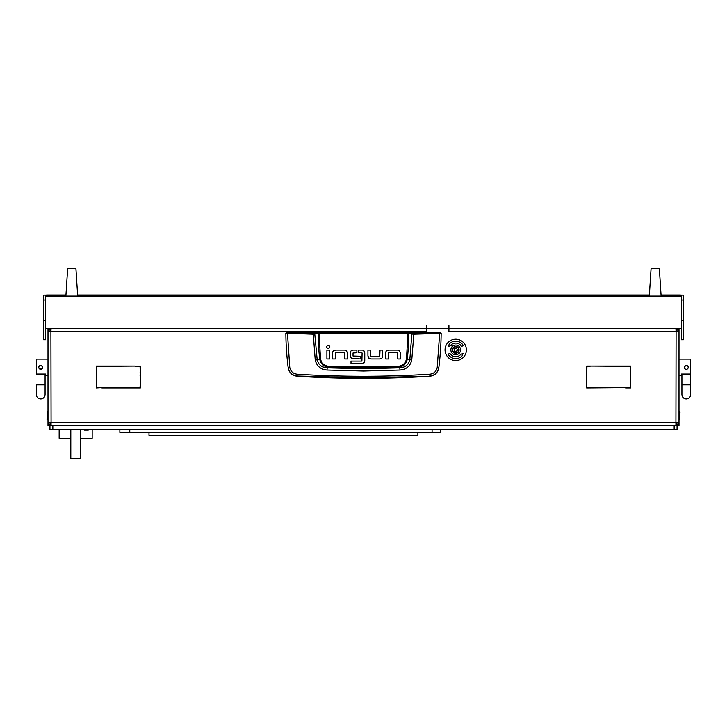 <?xml version="1.0" encoding="UTF-8"?>
<svg xmlns="http://www.w3.org/2000/svg" width="727" height="727" viewBox="0 0 727 727"><rect width="100%" height="100%" fill="white"/><g stroke="black" fill="none" stroke-linecap="round" stroke-linejoin="round"><path stroke-width="1.09" d="M49.945 425.431L48 425.604L48 424.632L48.745 424.632M447.832 328.54A0.972 0.972 0 0 1 448.641 329.495L448.932 331.439L448.932 328.54L681.426 328.54L681.426 339.736L683.371 339.736L681.426 339.736M427.703 328.54A0.972 0.972 0 0 0 426.894 329.495L426.604 331.439L426.604 328.54L45.574 328.54L45.574 296.498L681.426 296.498L681.426 295.117L683.371 295.117L683.371 339.736M50.908 328.522L48 331.439L50.908 331.439L51.081 328.522M675.919 328.522L676.092 331.439L679 331.439L679 425.604L677.055 425.431M679 328.54L679 329.495L678.255 329.495M676.092 328.522L679 331.439L679 329.495M48.745 329.495L48 329.495L48 424.632M48 329.495L48 328.54M50.972 423.659L50.908 422.687L48 422.687L50.908 425.604L50.908 423.659L49.945 422.687M677.055 422.687L676.092 423.659L676.092 425.604L679 422.687L676.092 422.687L676.028 423.659M630.318 371.533L630.609 387.891L625.611 387.891L630.318 387.591L630.318 371.533M101.88 387.891L140.075 387.591L140.366 382.884L140.366 387.891L101.88 387.891M135.367 366.335L140.366 366.044L140.366 382.402L140.075 366.335L135.367 366.335M96.682 371.043L96.391 366.044L134.886 366.044L96.682 366.335L96.682 371.043M591.633 366.044L586.925 366.335L586.634 382.402L586.634 366.044L591.633 366.044M625.12 387.591L586.634 387.891L586.634 382.884L586.925 387.591L625.12 387.591M630.609 371.043L630.318 366.335L592.114 366.044L630.609 366.044L630.609 371.043M96.682 387.591L101.389 387.591L96.391 387.891L96.391 371.533L96.391 387.682M675.919 425.604L676.092 331.439L448.932 331.439M426.604 331.439L50.908 331.439L51.081 425.604M676.092 328.54L676.028 330.467M677.055 331.439L676.092 330.467M50.908 328.54L50.908 330.467L49.945 331.439M286.329 332.557L440.671 332.557L441.153 333.239C441.062 344.453 440.289 355.903 438.835 367.589L438.817 367.735C437.836 372.724 434.828 375.559 429.802 376.241A1036.947 1036.947 0 0 1 297.198 376.241L297.17 376.004C292.145 375.35 289.137 372.551 288.165 367.589C286.702 355.903 285.938 344.453 285.847 333.239L313.155 334.184L319.008 333.248L408.838 333.348L411.836 334.075L409.819 359.765C408.547 364.763 405.212 367.453 399.786 367.835L397.669 367.253A1026.406 1026.406 0 0 1 329.331 367.253C324.033 366.853 320.816 364.127 319.689 359.056L317.181 359.765L314.746 333.602L286.329 332.557L285.847 333.239L286.329 332.757M400.023 370.025L399.786 367.835L363.5 368.743L327.214 367.835L326.977 370.025L363.5 371.034L400.023 370.025C406.311 369.452 410.219 366.144 411.755 360.11L413.845 334.184L439.653 333.439L437.227 367.371C436.4 371.37 433.974 373.633 429.948 374.169C385.655 376.959 341.354 376.959 297.052 374.169C293.026 373.642 290.6 371.37 289.773 367.371L288.183 367.735C289.164 372.724 292.172 375.55 297.198 376.241M335.538 350.087L333.329 350.959L335.538 350.087L344.634 350.087A2.744 2.744 0 0 1 346.488 350.805L347.37 352.995L346.488 350.805M367.935 356.021L367.935 350.078L370.606 350.078L370.806 356.266L379.767 356.266L380.003 350.078L382.675 350.078L382.675 356.248A2.672 2.672 0 0 1 381.975 358.057L379.767 358.938L370.888 358.938L368.816 358.22L367.935 356.021L369.298 358.565M388.591 350.096L386.391 350.977L388.591 350.096L397.687 350.096A2.744 2.744 0 0 1 399.541 350.814L400.423 353.013L399.541 350.814M350.359 355.939L351.223 358.157L350.359 355.939L350.359 352.64A2.544 2.544 0 0 1 351.014 350.941L353.168 350.078L356.902 350.078L356.902 352.749L353.031 352.986L353.031 356.003L360.647 356.248L360.647 358.92L351.65 358.493M363.963 350.823L364.763 352.84L363.963 350.823A2.699 2.699 0 0 0 362.091 350.078L358.356 350.078L358.356 352.749L361.892 352.749M362.555 363.709L351.005 363.754L351.005 361.083L361.901 361.083L362.101 352.995M361.991 363.754L364.354 362.482M429.802 376.241L363.5 377.776L297.17 376.004L297.052 374.169M437.227 367.371L438.835 367.589C437.863 372.551 434.855 375.35 429.83 376.004L429.948 374.169M440.671 332.557L441.153 333.239L439.653 333.439L439.544 332.957L413.763 333.702L407.992 332.766L319.008 332.766L314.746 333.602M347.37 352.995L347.37 358.947L344.698 358.947L344.498 352.749L335.538 352.749L335.301 358.947L332.63 358.947L332.63 352.768A2.672 2.672 0 0 1 333.329 350.959M329.567 350.105L329.567 358.947L326.905 358.947L326.905 350.105L329.567 350.105M329.913 346.906C328.795 344.743 327.677 344.743 326.559 346.906C327.677 349.069 328.795 349.069 329.913 346.906M379.767 358.938L381.975 358.057M400.423 353.013L400.423 358.956L397.751 358.956L397.551 352.768L388.591 352.768L388.354 358.956L385.692 358.956L385.692 352.786A2.672 2.672 0 0 1 386.391 350.977M353.168 350.078L351.014 350.941M364.763 352.84L364.763 360.928L363.982 362.964M289.773 367.371L287.456 332.957M407.992 332.766L406.475 358.965C405.402 363.564 402.458 366.008 397.633 366.299L329.367 366.299C324.551 366.017 321.607 363.582 320.525 358.965L319.689 359.056A258.921 258.921 0 0 1 318.162 333.348L317.744 332.875M411.755 360.11L407.311 359.056A258.921 258.921 0 0 0 408.838 333.348L409.256 332.875M413.763 333.702L413.845 334.184L411.836 334.075L412.254 333.602M313.237 333.702L315.245 360.11C316.799 366.154 320.707 369.461 326.977 370.025M329.367 366.299L329.331 367.253L327.214 367.835C321.807 367.462 318.462 364.772 317.181 359.765L315.245 360.11M397.633 366.299L397.669 367.253C402.994 366.835 406.202 364.109 407.311 359.056L406.475 358.965M679.491 412.009L679.972 412.5L679.491 419.779L679.491 412.009L679 412.009M47.509 419.779L47.028 419.288L47.509 412.009L47.509 419.779L48 419.779M45.574 375.605L48 375.605L45.574 375.605L45.574 374.023L36.35 374.023L36.35 359.102L48 359.102M38.776 367.353A1.945 1.945 0 0 0 40.721 369.298A1.945 1.945 0 0 0 42.657 367.353A1.945 1.945 0 0 0 40.721 365.417A1.945 1.945 0 0 0 38.776 367.353C40.067 364.854 41.366 364.854 42.657 367.353L42.62 367.735M42.511 368.098L39.104 368.435M36.35 384.828L36.35 394.534A4.371 4.371 0 0 0 40.721 398.905A4.371 4.371 0 0 0 45.083 394.534L45.083 394.534A4.371 4.371 0 0 1 40.721 398.905A4.371 4.371 0 0 1 36.35 394.534L36.35 384.828L45.083 384.828L45.083 374.023M42.002 365.899L40.721 365.417M690.65 359.102L679 359.102L690.65 359.102L690.65 374.023L681.426 374.023L681.426 375.605L679 375.605M684.67 366.272L687.024 365.563M688.187 366.971L688.187 367.735M688.224 367.353A1.945 1.945 0 0 1 686.279 369.298A1.945 1.945 0 0 1 684.343 367.353A1.945 1.945 0 0 1 686.279 365.417A1.945 1.945 0 0 1 688.224 367.353M690.65 374.023L690.65 394.534A4.371 4.371 0 0 1 686.279 398.905A4.371 4.371 0 0 1 681.917 394.534L681.917 394.534A4.371 4.371 0 0 0 686.279 398.905A4.371 4.371 0 0 0 690.65 394.534L690.65 384.828L681.917 384.828L681.917 374.023M455.72 352.886A3.008 3.008 0 0 0 458.737 349.878A3.008 3.008 0 0 0 455.72 346.87A3.008 3.008 0 0 0 452.712 349.878A3.008 3.008 0 0 0 455.72 352.886M455.72 346.479A3.399 3.399 0 0 1 459.119 349.878A3.399 3.399 0 0 1 455.72 353.277A3.399 3.399 0 0 1 452.321 349.878A3.399 3.399 0 0 1 455.72 346.479M454.42 351.041L454.566 351.014A0.563 0.563 0 0 1 455.32 351.45L456.129 351.45A0.563 0.563 0 0 1 456.883 351.014L457.283 350.314A0.563 0.563 0 0 1 457.283 349.442L456.883 348.742A0.563 0.563 0 0 1 456.129 348.306L455.32 348.306A0.563 0.563 0 0 1 454.566 348.742L454.157 349.442A0.563 0.563 0 0 1 454.157 350.314L454.42 351.041M450.867 349.878A4.853 4.853 0 0 0 455.72 354.731A4.853 4.853 0 0 0 460.573 349.878A4.853 4.853 0 0 0 455.72 345.025A4.853 4.853 0 0 0 450.867 349.878M466.398 349.878A10.678 10.678 0 0 0 455.72 339.2A10.678 10.678 0 0 0 445.042 349.878A10.678 10.678 0 0 0 455.72 360.556A10.678 10.678 0 0 0 466.398 349.878M448.159 354.249A8.733 8.733 0 0 0 462.118 355.839L463.126 353.331L460.691 354.512A6.797 6.797 0 0 1 449.84 353.277L448.159 354.249M463.29 345.516A8.733 8.733 0 0 0 449.331 343.926L448.323 346.434L451.103 345.579L450.749 345.243A6.797 6.797 0 0 1 461.609 346.479L463.29 345.516M426.794 327.541L426.604 325.623L426.604 328.54M54.307 295.217L57.706 295.226L54.307 295.217M672.693 295.217L676.092 295.226L672.693 295.217M363.5 295.226L365.445 295.217L363.5 295.226M86.831 295.862L89.012 295.871L86.831 295.862M640.169 295.862L637.988 295.871L640.169 295.862M65.921 295.207L47.509 295.217L47.509 296.498M679.491 296.498L679.491 295.217L661.079 295.207M649.356 295.207L77.644 295.207M681.426 296.498L681.426 328.54M448.932 328.54L448.932 325.623L448.732 328.54L426.794 328.54L426.604 325.623M43.629 339.736L45.574 339.736L43.629 339.736L43.629 295.117L45.574 295.117L45.574 296.498M683.371 295.117L661.061 295.008L680.454 295.017L680.454 296.498L680.454 295.017M649.375 295.008L77.625 295.008L649.375 295.017M46.546 295.017L46.546 296.498L46.546 295.017L65.939 295.017L43.629 295.117M46.546 296.498L680.454 296.498M45.574 339.736L45.574 328.54M649.32 295.844L651.092 268.39L649.338 295.844M661.116 296.062L659.344 268.39L661.116 296.089L649.32 296.089M651.092 268.39L659.344 268.39M651.092 268.663L659.344 268.663M67.656 268.39L65.884 296.089L67.656 268.39L75.908 268.39L77.68 296.062L75.908 268.39M77.68 296.089L65.884 296.089M67.656 268.663L75.908 268.663M52.853 425.604L52.853 429.484L49.945 429.484L49.945 425.604L677.055 425.604L677.055 429.484L674.147 429.484L674.147 425.604M52.853 429.484L674.147 429.484M70.81 429.484L70.81 458.61L80.524 458.61L80.524 429.484M140.075 375.396A8.397 1.454 90 0 1 140.247 379.34A8.397 1.454 90 0 1 140.147 382.402M140.075 372.133A10.342 1.799 90 0 1 140.366 374.414M140.366 384.274A10.342 1.799 90 0 1 140.075 386.555M80.524 438.217L92.165 438.217L92.165 429.484M59.16 429.484L59.16 438.217L70.81 438.217M88.285 430.084L84.405 430.084L88.285 430.084L88.285 429.484M119.873 429.484L119.873 432.392L440.716 432.392L440.716 429.484M129.779 429.484L129.779 432.392M432.074 429.484L432.074 432.392M417.898 432.392L417.898 435.309L148.999 435.309L148.999 432.392M676.092 422.687L50.908 422.687M678.255 424.632L679 424.632M440.671 332.757L439.544 332.957M320.525 358.965L319.008 332.766M43.629 320.371L45.574 320.371M45.574 299.987L43.629 299.987M683.371 299.987L681.426 299.987M683.371 320.371L681.426 320.371M679.491 419.779L679 419.779M47.509 412.009L48 412.009M45.083 384.828L45.083 394.534M681.917 384.828L681.917 394.534M84.405 430.084L84.405 429.484"/></g></svg>
